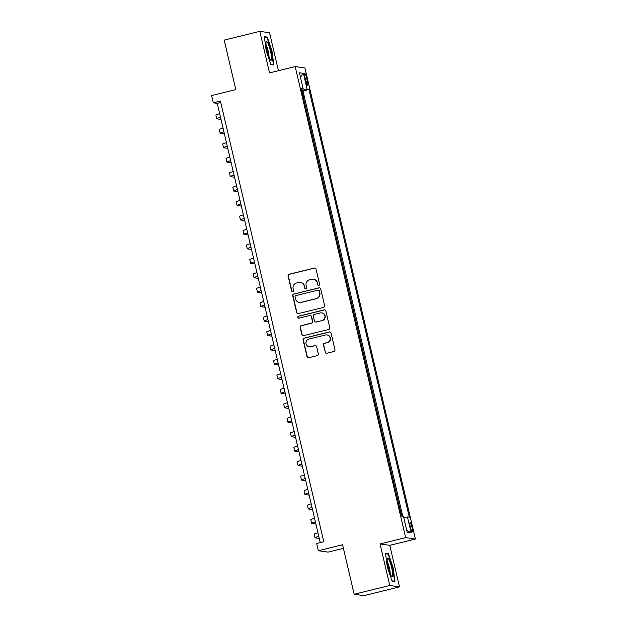 <?xml version="1.0" encoding="UTF-8"?>
<svg xmlns="http://www.w3.org/2000/svg" width="627" height="627" viewBox="0 0 627 627"><rect width="100%" height="100%" fill="white"/><g stroke="black" fill="none" stroke-linecap="round" stroke-linejoin="round"><path stroke-width="0.94" d="M318.837 285.426A1.019 1.003 -81.8 0 0 319.582 284.196L316.047 269.124A1.458 1.434 -81.8 0 0 314.315 268.05L289.157 274.25A1.458 1.434 -81.8 0 0 288.091 276.013L291.626 291.077A1.019 1.003 -81.8 0 0 292.833 291.829A1.019 1.003 -81.8 0 0 293.585 290.599L293.123 288.647A4.671 4.593 -81.8 0 1 296.532 283.004L298.632 282.487A4.671 4.593 -81.8 0 1 304.166 285.928L304.628 287.879A1.019 1.003 -81.8 0 0 305.835 288.632A1.019 1.003 -81.8 0 0 306.579 287.393L306.125 285.442A4.671 4.593 -81.8 0 1 309.534 279.807L311.627 279.289A4.671 4.593 -81.8 0 1 317.168 282.722L317.623 284.674A1.019 1.003 -81.8 0 0 318.837 285.426M412.033 527.37A4.757 0.792 76.2 0 0 410.05 522.628A4.757 0.792 76.2 0 0 410.348 527.127A4.757 0.792 76.2 0 0 412.331 531.868A4.757 0.792 76.2 0 0 412.033 527.37M325.107 352.178A1.458 1.434 -81.8 0 0 326.832 353.252L333.893 351.512A1.458 1.434 -81.8 0 0 334.959 349.756L331.032 333.015A1.458 1.434 -81.8 0 0 329.3 331.942L304.142 338.141A1.458 1.434 -81.8 0 0 303.076 339.905L307.003 356.638A1.458 1.434 -81.8 0 0 308.735 357.711L317.262 355.611A1.458 1.434 -81.8 0 0 318.328 353.847L316.643 346.692A1.458 1.434 -81.8 0 0 314.911 345.618L310.686 346.66A3.903 3.84 -81.8 0 1 305.952 343.055A3.903 3.84 -81.8 0 1 308.907 339.066L325.468 334.99A3.903 3.84 -81.8 0 1 330.202 338.588A3.903 3.84 -81.8 0 1 327.247 342.577L324.488 343.259A1.458 1.434 -81.8 0 0 323.422 345.015L325.366 352.217A1.458 1.434 -81.8 0 0 326.424 353.291M278.443 70.702L269.539 32.753L259.805 31.35L224.2 40.12L235.807 89.606L211.597 95.57L213.29 102.797L220.414 101.041L323.775 541.744L316.659 543.499L318.351 550.725L328.093 552.128L343.408 548.351M389.775 585.477L399.509 586.88L389.767 545.341L380.033 543.938L389.775 585.477L354.169 594.247L342.561 544.761L318.351 550.725M380.033 543.938L405.661 537.621L295.184 66.58L304.918 67.975L415.403 539.024L405.661 537.621M259.805 31.35L269.547 72.889L295.184 66.58M323.548 307.41A1.458 1.434 -81.8 0 0 324.614 305.647L320.687 288.906A1.458 1.434 -81.8 0 0 318.955 287.832L293.797 294.032A1.458 1.434 -81.8 0 0 292.731 295.795L296.657 312.528A1.458 1.434 -81.8 0 0 298.389 313.602L323.548 307.41M325.86 310.961L329.786 327.702A1.458 1.434 -81.8 0 1 328.72 329.465L303.562 335.657A1.458 1.434 -81.8 0 1 301.83 334.583L300.145 327.427A1.458 1.434 -81.8 0 1 301.211 325.664L311.415 323.148A1.458 1.434 -81.8 0 0 312.481 321.385L311.368 316.635A1.458 1.434 -81.8 0 0 309.636 315.561L299.016 318.179A1.019 1.003 -81.8 0 1 297.778 317.231A1.019 1.003 -81.8 0 1 298.546 316.188L324.128 309.887A1.458 1.434 -81.8 0 1 325.86 310.961M399.509 586.88L363.911 595.65L354.169 594.247M401.86 516.131L400.159 509.939M398.788 504.061L396.773 495.487M395.394 489.609L393.388 481.034M392.008 475.164L389.994 466.59M388.615 460.712L386.608 452.138M385.229 446.267L383.215 437.693M381.835 431.815L379.829 423.241M378.449 417.363L376.435 408.788M375.064 402.918L373.049 394.344M371.67 388.466L369.664 379.891M368.284 374.021L366.27 365.447M364.89 359.569L362.884 350.995M361.505 345.116L359.49 336.542M358.119 330.672L356.105 322.098M354.725 316.22L352.719 307.645M351.339 301.775L349.325 293.201M347.946 287.323L345.939 278.749M344.56 272.87L342.546 264.296M341.174 258.426L339.16 249.852M337.781 243.974L335.766 235.399M334.395 229.529L332.381 220.947M331.001 215.077L328.995 206.502M327.615 200.624L325.601 192.05M324.222 186.18L322.215 177.606M320.836 171.727L318.822 163.153M317.45 157.283L315.436 148.701M314.056 142.831L312.05 134.256M310.671 128.378L308.656 119.804M307.277 113.934L305.247 105.265M304.941 77.615L305.686 80.789A4.608 0.768 76.2 0 0 307.606 85.39A4.608 0.768 76.2 0 0 307.324 81.024L306.572 77.85A4.608 0.768 76.2 0 0 304.659 73.257A4.608 0.768 76.2 0 0 304.941 77.615M403.749 517.62L407.448 516.938L409.29 517.204L308.978 89.504L307.136 89.238L301.72 90.241M407.448 516.938L411.179 532.832L407.174 532.252L403.451 516.358L401.609 516.092L301.289 88.399L303.131 88.666L299.408 72.771L303.405 73.343L307.136 89.238M402.746 516.256L302.998 90.978L302.112 90.852L303.891 99.481M389.767 545.341L415.403 539.024M213.29 102.797L217.24 103.369L320.264 542.614M220.751 102.499L217.24 103.369M302.998 90.978L308.978 89.504M301.485 89.214L303.131 88.666M300.443 77.207L303.405 73.343M411.179 532.832L406.727 530.348M266.146 50.411L270.88 64.565L273.819 64.989L272.008 51.257L267.274 37.103L264.343 36.679L266.146 50.411M394.971 581.55L393.168 567.819L388.434 553.665L385.503 553.241L387.306 566.973L392.04 581.127L394.971 581.55M265.919 37.44L267.274 37.103M387.078 553.994L388.434 553.665M318.594 285.457A1.019 1.003 -81.8 0 1 317.889 284.713L317.434 282.761A4.671 4.593 -81.8 0 0 313.625 279.242L313.359 279.203M300.357 282.409L300.623 282.44A4.671 4.593 -81.8 0 1 304.432 285.967L304.887 287.918A1.019 1.003 -81.8 0 0 305.592 288.655M314.989 268.05A1.458 1.434 -81.8 0 0 314.582 268.09L289.415 274.289A1.458 1.434 -81.8 0 0 288.349 276.052L291.884 291.116A1.019 1.003 -81.8 0 0 292.59 291.861M319.629 287.832A1.458 1.434 -81.8 0 0 319.221 287.871L294.055 294.071A1.458 1.434 -81.8 0 0 292.997 295.834L296.916 312.567A1.458 1.434 -81.8 0 0 297.982 313.649M319.096 290.952A1.019 1.003 -81.8 0 0 317.889 290.199L295.803 295.638A1.019 1.003 -81.8 0 0 295.051 296.877L295.536 298.93A4.671 4.593 -81.8 0 0 301.07 302.371L316.173 298.648A4.671 4.593 -81.8 0 0 319.582 293.005L319.362 290.991A1.019 1.003 -81.8 0 0 318.524 290.215L318.265 290.183M299.345 302.449L299.604 302.488A4.671 4.593 -81.8 0 0 301.336 302.402L301.07 302.371M319.362 290.991L319.841 293.044A4.671 4.593 -81.8 0 1 316.431 298.687L301.336 302.402M310.177 315.53L310.443 315.569A1.458 1.434 -81.8 0 1 311.635 316.674L312.748 321.424A1.458 1.434 -81.8 0 1 311.682 323.187L301.477 325.695A1.458 1.434 -81.8 0 0 300.411 327.459L302.089 334.622A1.458 1.434 -81.8 0 0 303.154 335.696M324.802 309.887A1.458 1.434 -81.8 0 0 324.394 309.926L298.813 316.227A1.019 1.003 -81.8 0 0 298.765 318.202M322.004 320.538A3.903 3.84 -81.8 0 0 321.675 312.881A3.903 3.84 -81.8 0 0 320.225 312.951L314.393 314.386A1.458 1.434 -81.8 0 0 313.328 316.149L314.44 320.899A1.458 1.434 -81.8 0 0 316.173 321.98L322.27 320.577A3.903 3.84 -81.8 0 0 321.933 312.92L321.675 312.881M315.632 322.004L315.89 322.043A1.458 1.434 -81.8 0 0 316.431 322.012L316.173 321.98M322.27 320.577L316.431 322.012M326.918 334.92L327.176 334.951A3.903 3.84 -81.8 0 1 327.513 342.616L324.755 343.29A1.458 1.434 -81.8 0 0 323.689 345.054L325.366 352.217M309.236 346.731L309.503 346.762A3.903 3.84 -81.8 0 0 310.945 346.692L310.686 346.66M315.585 345.61A1.458 1.434 -81.8 0 0 315.177 345.649L310.945 346.692M329.974 331.942A1.458 1.434 -81.8 0 0 329.567 331.981L304.401 338.18A1.458 1.434 -81.8 0 0 303.343 339.944L307.261 356.677A1.458 1.434 -81.8 0 0 308.327 357.751M221.01 119.428L216.934 118.848A11.153 0.737 -13.2 0 1 216.754 118.762A11.153 0.737 -13.2 0 1 220.508 117.296M216.754 118.762L215.9 115.149A11.153 0.737 -13.2 0 1 219.662 113.683M270.503 51.148A9.671 1.607 76.2 0 0 266.13 42.04A9.671 1.607 76.2 0 0 267.086 50.662A9.671 1.607 76.2 0 0 270.55 59.996A9.671 1.607 76.2 0 0 270.503 51.148M268.999 57.01A6.623 1.097 76.2 0 0 268.278 51.485A6.623 1.097 76.2 0 0 266.138 45.403M264.414 37.22L267.047 37.596L271.632 51.312L273.38 64.62L270.778 64.244M272.596 64.816L273.38 64.62M388.897 559.456A9.671 1.607 76.2 0 0 387.282 558.594A9.671 1.607 76.2 0 0 388.074 566.471A9.671 1.607 76.2 0 0 391.005 575.476A9.671 1.607 76.2 0 0 391.71 576.558A9.671 1.607 76.2 0 0 392.353 571.142A9.671 1.607 76.2 0 0 388.897 559.456M390.159 573.572A6.623 1.097 76.2 0 0 389.445 568.086A6.623 1.097 76.2 0 0 387.549 562.395A6.623 1.097 76.2 0 0 387.298 561.964M393.756 581.37L394.54 581.182L391.93 580.806M385.574 553.782L388.207 554.158L392.792 567.874L394.54 581.182M224.395 133.88L220.32 133.292A11.153 0.737 -13.2 0 1 220.14 133.206A11.153 0.737 -13.2 0 1 223.894 131.748M220.14 133.206L219.293 129.601A11.153 0.737 -13.2 0 1 223.047 128.135M227.789 148.333L223.706 147.745A11.153 0.737 -13.2 0 1 223.525 147.659A11.153 0.737 -13.2 0 1 227.287 146.201M223.525 147.659L222.679 144.045A11.153 0.737 -13.2 0 1 226.441 142.588M231.175 162.777L227.099 162.189A11.153 0.737 -13.2 0 1 226.919 162.111A11.153 0.737 -13.2 0 1 230.673 160.645M226.919 162.111L226.073 158.498A11.153 0.737 -13.2 0 1 229.827 157.032M234.561 177.229L230.485 176.642A11.153 0.737 -13.2 0 1 230.305 176.555A11.153 0.737 -13.2 0 1 234.067 175.098M230.305 176.555L229.458 172.942A11.153 0.737 -13.2 0 1 233.213 171.484M237.954 191.674L233.879 191.094A11.153 0.737 -13.2 0 1 233.699 191.008A11.153 0.737 -13.2 0 1 237.453 189.542M233.699 191.008L232.852 187.395A11.153 0.737 -13.2 0 1 236.606 185.929M241.34 206.126L237.265 205.538A11.153 0.737 -13.2 0 1 237.084 205.46A11.153 0.737 -13.2 0 1 240.839 203.994M237.084 205.46L236.238 201.847A11.153 0.737 -13.2 0 1 239.992 200.381M244.734 220.579L240.65 219.991A11.153 0.737 -13.2 0 1 240.47 219.905A11.153 0.737 -13.2 0 1 244.232 218.447M240.47 219.905L239.624 216.291A11.153 0.737 -13.2 0 1 243.386 214.834M248.12 235.023L244.044 234.435A11.153 0.737 -13.2 0 1 243.864 234.357A11.153 0.737 -13.2 0 1 247.618 232.891M243.864 234.357L243.017 230.744A11.153 0.737 -13.2 0 1 246.772 229.278M251.505 249.475L247.43 248.888A11.153 0.737 -13.2 0 1 247.25 248.801A11.153 0.737 -13.2 0 1 251.012 247.344M247.25 248.801L246.403 245.188A11.153 0.737 -13.2 0 1 250.165 243.731M254.899 263.92L250.824 263.34A11.153 0.737 -13.2 0 1 250.643 263.254A11.153 0.737 -13.2 0 1 254.397 261.788M250.643 263.254L249.797 259.641A11.153 0.737 -13.2 0 1 253.551 258.183M258.285 278.372L254.209 277.785A11.153 0.737 -13.2 0 1 254.029 277.706A11.153 0.737 -13.2 0 1 257.783 276.241M254.029 277.706L253.183 274.093A11.153 0.737 -13.2 0 1 256.937 272.627M261.678 292.825L257.595 292.237A11.153 0.737 -13.2 0 1 257.423 292.151A11.153 0.737 -13.2 0 1 261.177 290.693M257.423 292.151L256.568 288.538A11.153 0.737 -13.2 0 1 260.33 287.08M265.064 307.269L260.989 306.681A11.153 0.737 -13.2 0 1 260.808 306.603A11.153 0.737 -13.2 0 1 264.563 305.137M260.808 306.603L259.962 302.99A11.153 0.737 -13.2 0 1 263.716 301.524M268.458 321.722L264.375 321.134A11.153 0.737 -13.2 0 1 264.194 321.048A11.153 0.737 -13.2 0 1 267.956 319.59M264.194 321.048L263.348 317.434A11.153 0.737 -13.2 0 1 267.11 315.977M271.844 336.166L267.768 335.586A11.153 0.737 -13.2 0 1 267.588 335.5A11.153 0.737 -13.2 0 1 271.342 334.034M267.588 335.5L266.741 331.887A11.153 0.737 -13.2 0 1 270.496 330.429M275.229 350.618L271.154 350.031A11.153 0.737 -13.2 0 1 270.974 349.952A11.153 0.737 -13.2 0 1 274.736 348.487M270.974 349.952L270.127 346.339A11.153 0.737 -13.2 0 1 273.881 344.874M278.623 365.071L274.548 364.483A11.153 0.737 -13.2 0 1 274.367 364.397A11.153 0.737 -13.2 0 1 278.122 362.939M274.367 364.397L273.521 360.784A11.153 0.737 -13.2 0 1 277.275 359.326M282.009 379.515L277.933 378.927A11.153 0.737 -13.2 0 1 277.753 378.849A11.153 0.737 -13.2 0 1 281.507 377.383M277.753 378.849L276.907 375.236A11.153 0.737 -13.2 0 1 280.661 373.77M285.403 393.968L281.319 393.38A11.153 0.737 -13.2 0 1 281.139 393.294A11.153 0.737 -13.2 0 1 284.901 391.836M281.139 393.294L280.293 389.68A11.153 0.737 -13.2 0 1 284.055 388.223M288.788 408.412L284.713 407.832A11.153 0.737 -13.2 0 1 284.533 407.746A11.153 0.737 -13.2 0 1 288.287 406.28M284.533 407.746L283.686 404.133A11.153 0.737 -13.2 0 1 287.44 402.675M292.174 422.864L288.099 422.277A11.153 0.737 -13.2 0 1 287.918 422.198A11.153 0.737 -13.2 0 1 291.68 420.733M287.918 422.198L287.072 418.585A11.153 0.737 -13.2 0 1 290.826 417.12M295.568 437.317L291.492 436.729A11.153 0.737 -13.2 0 1 291.312 436.643A11.153 0.737 -13.2 0 1 295.066 435.185M291.312 436.643L290.466 433.03A11.153 0.737 -13.2 0 1 294.22 431.572M298.954 451.761L294.878 451.174A11.153 0.737 -13.2 0 1 294.698 451.095A11.153 0.737 -13.2 0 1 298.452 449.63M294.698 451.095L293.851 447.482A11.153 0.737 -13.2 0 1 297.606 446.016M302.347 466.214L298.264 465.626A11.153 0.737 -13.2 0 1 298.091 465.54A11.153 0.737 -13.2 0 1 301.846 464.082M298.091 465.54L297.237 461.927A11.153 0.737 -13.2 0 1 300.999 460.469M305.733 480.658L301.658 480.078A11.153 0.737 -13.2 0 1 301.477 479.992A11.153 0.737 -13.2 0 1 305.231 478.526M301.477 479.992L300.631 476.379A11.153 0.737 -13.2 0 1 304.385 474.921M309.119 495.111L305.043 494.523A11.153 0.737 -13.2 0 1 304.863 494.444A11.153 0.737 -13.2 0 1 308.625 492.979M304.863 494.444L304.017 490.831A11.153 0.737 -13.2 0 1 307.779 489.366M312.512 509.563L308.437 508.975A11.153 0.737 -13.2 0 1 308.257 508.889A11.153 0.737 -13.2 0 1 312.011 507.431M308.257 508.889L307.41 505.276A11.153 0.737 -13.2 0 1 311.164 503.818M315.898 524.007L311.823 523.42A11.153 0.737 -13.2 0 1 311.643 523.341A11.153 0.737 -13.2 0 1 315.397 521.876M311.643 523.341L310.796 519.728A11.153 0.737 -13.2 0 1 314.55 518.263M319.292 538.46L315.216 537.872A11.153 0.737 -13.2 0 1 315.036 537.786A11.153 0.737 -13.2 0 1 318.79 536.328M315.036 537.786L314.182 534.173A11.153 0.737 -13.2 0 1 317.944 532.715M305.083 78.218L306.572 77.85M305.835 81.392L307.324 81.024"/></g></svg>
